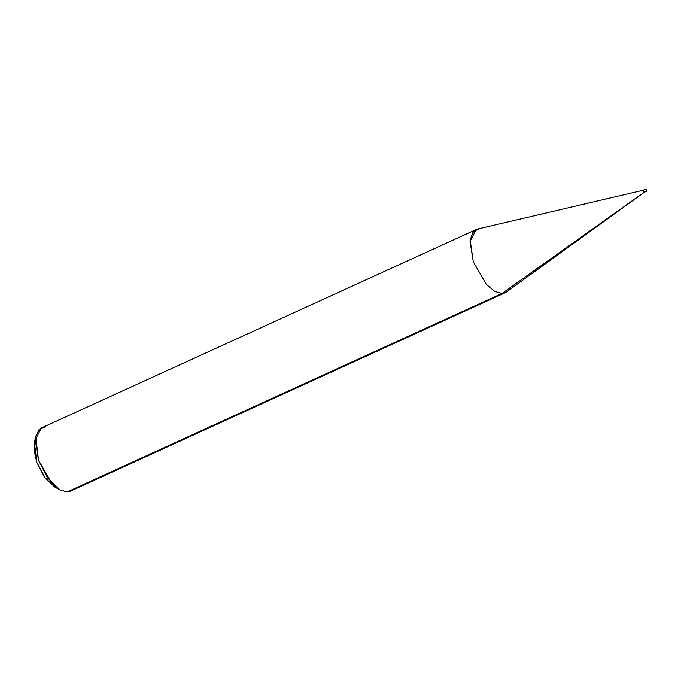 <?xml version="1.0" encoding="UTF-8"?>
<svg xmlns="http://www.w3.org/2000/svg" width="681" height="681" viewBox="0 0 681 681"><rect width="100%" height="100%" fill="white"/><g stroke="black" fill="none" stroke-linecap="round" stroke-linejoin="round"><path stroke-width="1.02" d="M643.588 190.101L644.447 192.229L643.588 190.101L646.15 189.318L646.507 191.267L645.648 189.131L646.507 191.267L645.741 189.114L646.499 191.267L644.345 192.255L646.507 191.267L645.75 189.114M645.639 189.139L646.61 191.242L643.996 192.417L643.187 190.263L477.704 229.012L472.818 232.417L470.162 240.061L473.286 261.776L486.387 284.462L494.806 291.442L501.991 293.485L67.206 491.912L60.013 489.877L51.594 482.889L38.502 460.211L35.233 439.807L41.439 427.94L476.232 229.514L470.026 241.372L473.286 261.776L486.387 284.462L494.806 291.442L501.991 293.485L643.996 192.417L501.991 293.485L505.106 292.762L70.313 491.197L67.206 491.912L501.991 293.485L506.443 291.987L644.345 192.255L643.136 190.28L645.639 189.139M646.822 190.723L646.61 191.242M479.339 228.799L473.653 231.387L479.339 228.799L476.232 229.514M44.546 427.225L39.123 429.558L35.718 436.461L38.502 460.211L47.585 477.883L60.124 489.945L67.206 491.912L72.884 489.316M60.124 489.945L54.769 487L44.316 476.955L36.748 462.229L34.425 442.429L35.718 436.461M35.233 439.807L34.05 450.081L36.748 462.229L45.61 478.683L57.281 488.115"/></g></svg>
